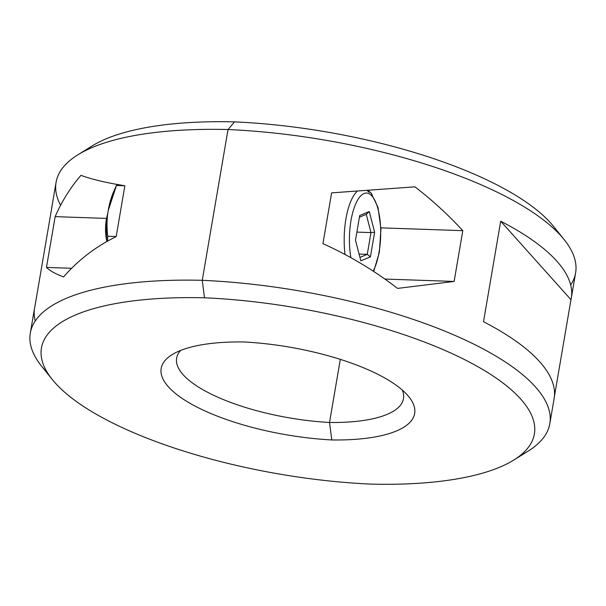 <?xml version="1.0" encoding="UTF-8"?>
<svg xmlns="http://www.w3.org/2000/svg" width="606" height="606" viewBox="0 0 606 606"><rect width="100%" height="100%" fill="white"/><g stroke="black" fill="none" stroke-linecap="round" stroke-linejoin="round"><path stroke-width="0.91" d="M558.247 232.969A256.421 84.189 -170.3 0 0 234.567 121.874A256.421 84.189 -170.3 0 0 85.696 150.477A256.421 84.189 9.7 0 1 92.218 145.902A256.421 84.189 9.7 0 1 234.567 121.874A256.421 84.189 9.7 0 1 553.619 226.492L564.201 239.665A269.912 88.62 -170.3 0 0 228.03 129.532L234.567 121.874L228.03 129.532A269.912 88.62 -170.3 0 0 77.856 154.818A269.912 88.62 -170.3 0 0 60.6 205.275M570.693 284.964A269.912 88.62 -170.3 0 0 564.201 239.665M51.775 207.479A269.912 88.62 -170.3 0 0 51.54 209.191A269.912 88.62 -170.3 0 1 52.124 205.782L34.936 306.303A269.912 88.62 -170.3 0 0 35.216 321.036A269.912 88.62 9.7 0 1 34.595 308A269.912 88.62 9.7 0 1 34.936 306.303L52.124 205.782A269.912 88.62 -170.3 0 0 51.775 207.479L56.07 182.345A269.912 88.62 9.7 0 1 228.03 129.532L202.252 280.32A269.912 88.62 -170.3 0 0 30.3 333.133A269.912 88.62 -170.3 0 0 47.654 373.031M114.079 190.86A47.238 17.044 -88 0 0 108.171 210.721A47.238 17.044 -88 0 0 106.807 241.521A47.238 17.044 -88 0 1 108.171 210.721C106.8 218.925 106.664 227.432 107.762 236.249L107.497 241.135L116.185 236.545L107.762 236.249L116.185 236.545L124.866 185.762L116.443 185.466L124.866 185.762L117.185 184.466L116.443 185.466C112.375 194.049 109.618 202.472 108.171 210.721C106.8 218.925 106.664 227.432 107.762 236.249L107.497 241.135C90.567 250.725 75.939 262.648 63.607 276.912C55.601 273.95 49.889 270.791 46.48 267.42L55.161 216.637C61.736 201.465 70.341 187.701 80.962 175.346C90.271 178.77 102.346 181.808 117.185 184.466C102.346 181.808 90.271 178.77 80.962 175.346C70.341 187.701 61.736 201.465 55.161 216.637L46.48 267.42C49.889 270.791 55.601 273.95 63.607 276.912C75.939 262.648 90.567 250.725 107.497 241.135L116.185 236.545L124.866 185.762L117.185 184.466L116.443 185.466L108.171 210.721A47.238 17.044 -88 0 1 113.337 192.458L115.238 188.125M520.206 455.523A269.912 88.62 -170.3 0 0 549.831 423.655A269.912 88.62 -170.3 0 0 202.252 280.32L228.03 129.532A269.912 88.62 9.7 0 1 575.602 272.867L571.307 298A269.912 88.62 -170.3 0 0 500.7 221.213L483.512 321.741A269.912 88.62 9.7 0 1 554.126 398.521L549.831 423.655M397.574 288.403L454.121 281.449L462.802 230.666C448.167 214.759 432.214 200.154 414.936 186.837L331.611 192.875L322.93 243.657C349.253 255.497 374.137 270.412 397.574 288.403L454.121 281.449L384.908 279.063L454.121 281.449L462.802 230.666C448.167 214.759 432.214 200.154 414.936 186.837L331.611 192.875L322.93 243.657C349.253 255.497 374.137 270.412 397.574 288.403M553.786 400.218A269.912 88.62 -170.3 0 0 483.512 321.741L500.7 221.213L570.966 299.697L554.369 396.809L570.966 299.697A269.912 88.62 -170.3 0 0 571.307 298M52.283 379.507L41.7 366.335A269.912 88.62 9.7 0 1 202.252 280.32L204.502 297.788L202.252 280.32A269.912 88.62 9.7 0 1 481.399 348.003A269.912 88.62 9.7 0 1 528.046 451.182L513.691 460.098A256.421 84.189 -170.3 0 0 469.483 362.138A256.421 84.189 -170.3 0 0 204.502 297.788A256.421 84.189 -170.3 0 0 52.283 379.507A256.421 84.189 -170.3 0 0 371.334 484.126A256.421 84.189 -170.3 0 0 513.691 460.098M371.334 484.126A256.421 84.189 -170.3 0 0 520.63 398.968A256.421 84.189 -170.3 0 0 204.502 297.788A256.421 84.189 -170.3 0 0 55.207 382.947A256.421 84.189 -170.3 0 0 371.334 484.126M244.051 341.966A134.956 44.314 9.7 0 1 407.421 395.067A134.956 44.314 9.7 0 1 331.785 439.948A134.956 44.314 9.7 0 1 168.415 386.848A134.956 44.314 9.7 0 1 244.051 341.966A134.956 44.314 -170.3 0 0 172.074 354.669A134.956 44.314 -170.3 0 0 194.284 405.672A134.956 44.314 -170.3 0 0 331.785 439.948A134.956 44.314 -170.3 0 0 408.952 396.877A134.956 44.314 -170.3 0 0 244.051 341.966M402.293 390.052A121.458 39.882 9.7 0 1 329.528 422.473L331.785 439.948L329.528 422.473A121.458 39.882 9.7 0 1 212.229 394.604A121.458 39.882 9.7 0 1 180.618 350.442A121.458 39.882 -170.3 0 0 176.634 358.146A121.458 39.882 -170.3 0 0 329.528 422.473L340.314 359.366L329.528 422.473A121.458 39.882 -170.3 0 0 403.498 398.642A121.458 39.882 -170.3 0 0 402.293 390.052M380.894 227.848L462.802 230.666L380.894 227.848M368.463 190.754L371.175 193.162A4.045 3.538 138.2 0 1 371.932 195.996A43.185 15.582 92 0 1 380.689 230.681A43.185 15.582 92 0 1 373.182 271.117A43.185 15.582 92 0 0 380.689 230.681A43.185 15.582 92 0 0 371.932 195.996A4.045 3.538 -41.8 0 0 371.175 193.162A4.045 3.538 -41.8 0 0 368.804 192.094A47.238 17.044 92 0 0 367.501 190.822M356.995 191.504A47.238 17.044 92 0 0 345.034 254.482A47.238 17.044 -88 0 1 356.995 191.504M371.932 195.996A43.185 15.582 92 0 0 354.093 208.032A43.185 15.582 92 0 0 350.889 257.679A43.185 15.582 92 0 1 354.093 208.032A43.185 15.582 92 0 1 371.932 195.996M359.699 215.531L369.274 211.539L374.637 232.212L370.417 256.876L360.843 260.868L355.487 240.196L359.699 215.531L369.274 211.539L366.266 214.357L359.419 217.213L366.266 214.357L369.274 211.539L374.637 232.212L370.993 232.59L366.266 214.357L370.993 232.59L374.637 232.212L370.417 256.876L367.274 254.353L370.993 232.59L356.866 232.106L370.993 232.59L367.274 254.353L370.417 256.876L360.843 260.868L355.487 240.196L359.699 215.531M359.949 257.414L367.274 254.353L359.085 254.073L367.274 254.353L359.949 257.414M570.966 299.697A269.912 88.62 -170.3 0 0 500.7 221.213L570.966 299.697M46.48 267.42L71.614 268.284L46.48 267.42M55.161 216.637L106.558 218.41L55.161 216.637M106.747 240.665A21.93 7.916 -88 0 1 107.663 214.001A21.93 7.916 -88 0 0 106.747 240.665M77.856 154.818L92.218 145.902M30.3 333.133L34.595 308M371.175 193.162L378.046 207.547L380.932 229L379.356 252.293L373.705 271.45"/></g></svg>
